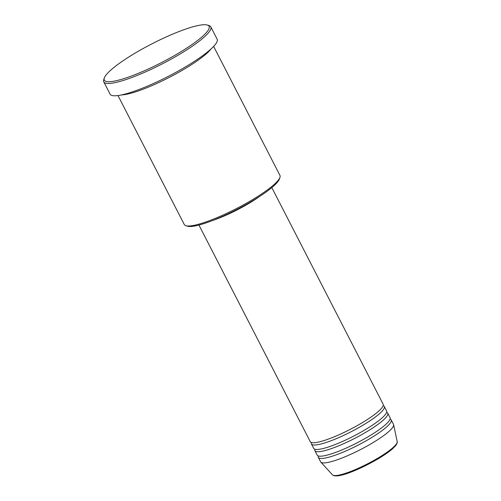 <?xml version="1.0" encoding="UTF-8"?>
<svg xmlns="http://www.w3.org/2000/svg" width="501" height="501" viewBox="0 0 501 501"><rect width="100%" height="100%" fill="white"/><g stroke="black" fill="none" stroke-linecap="round" stroke-linejoin="round"><path stroke-width="0.75" d="M198.941 225.055L310.269 441.669A40.969 7.327 -27.2 0 0 362.142 422.763A40.969 7.327 -27.2 0 0 383.146 404.213L271.824 187.599M311.384 442.508A40.969 7.327 -27.2 0 0 311.415 443.911A40.969 7.327 -27.2 0 0 363.294 425.005A40.969 7.327 -27.2 0 0 384.298 406.455A40.969 7.327 -27.2 0 0 383.177 405.616M311.415 443.911L313.72 448.389A40.969 7.327 -27.2 0 0 365.598 429.482A40.969 7.327 -27.2 0 0 386.597 410.939L384.298 406.455M314.841 449.234A40.969 7.327 -27.2 0 0 314.872 450.631A40.969 7.327 -27.2 0 0 366.745 431.724A40.969 7.327 -27.2 0 0 387.749 413.175A40.969 7.327 -27.2 0 0 386.634 412.336M314.872 450.631L317.177 455.115A40.969 7.327 -27.2 0 0 369.049 436.208A40.969 7.327 -27.2 0 0 390.054 417.659L387.749 413.175M318.298 455.954A40.969 7.327 -27.2 0 0 318.329 457.35A40.969 7.327 -27.2 0 0 370.201 438.444A40.969 7.327 -27.2 0 0 391.206 419.901A40.969 7.327 -27.2 0 0 390.085 419.055M279.953 177.373L279.389 179.032A52.492 9.387 152.8 0 1 252.479 200.882A52.492 9.387 152.8 0 1 187.568 226.22L185.896 225.713A53.77 9.613 -27.2 0 0 252.385 199.755A53.77 9.613 -27.2 0 0 279.953 177.373A53.77 9.613 -27.2 0 0 279.953 175.413L213.639 46.386M178.888 52.968A58.893 10.527 -27.2 0 0 207.333 25.05A58.893 10.527 -27.2 0 0 134.506 53.482A58.893 10.527 -27.2 0 0 104.314 77.993A58.893 10.527 -27.2 0 0 126.427 77.799A58.893 10.527 -27.2 0 0 178.888 52.968M207.333 25.05L209.005 25.557A60.176 10.759 152.8 0 1 210.789 26.841A60.176 10.759 152.8 0 1 179.947 54.083A60.176 10.759 152.8 0 1 103.751 81.851A60.176 10.759 152.8 0 1 103.751 79.653L104.314 77.993M121.505 94.927A53.77 9.613 -27.2 0 0 185.019 68.675A53.77 9.613 -27.2 0 0 211.09 48.885M212.75 220.459A40.969 7.327 -27.2 0 0 249.285 203.174A40.969 7.327 -27.2 0 0 260.044 196.154M219.782 217.584A39.692 7.095 -27.2 0 0 248.803 203.181A39.692 7.095 -27.2 0 0 253.612 200.2M103.751 81.851L110.088 94.175A60.176 10.759 -27.2 0 0 186.278 66.408A60.176 10.759 -27.2 0 0 217.127 39.166L210.789 26.841M318.329 457.35L320.634 461.834A40.969 7.327 -27.2 0 0 320.834 462.129A40.969 7.327 -27.2 0 0 372.506 442.928A40.969 7.327 -27.2 0 0 393.629 424.723A40.969 7.327 -27.2 0 0 393.51 424.378L391.206 419.901M117.986 95.541L184.299 224.567A53.77 9.613 -27.2 0 0 185.896 225.713M378.424 457.801A36.423 6.513 -27.2 0 0 397.205 441.613C397.068 441.187 398.019 442.515 395.583 445.733L392.584 448.758C389.164 451.739 384.461 455.027 378.468 458.615C360.996 468.923 337.004 479.275 332.495 474.873A36.423 6.513 -27.2 0 0 378.424 457.801M397.205 441.613L393.629 424.723M332.495 474.873L320.834 462.129"/></g></svg>
